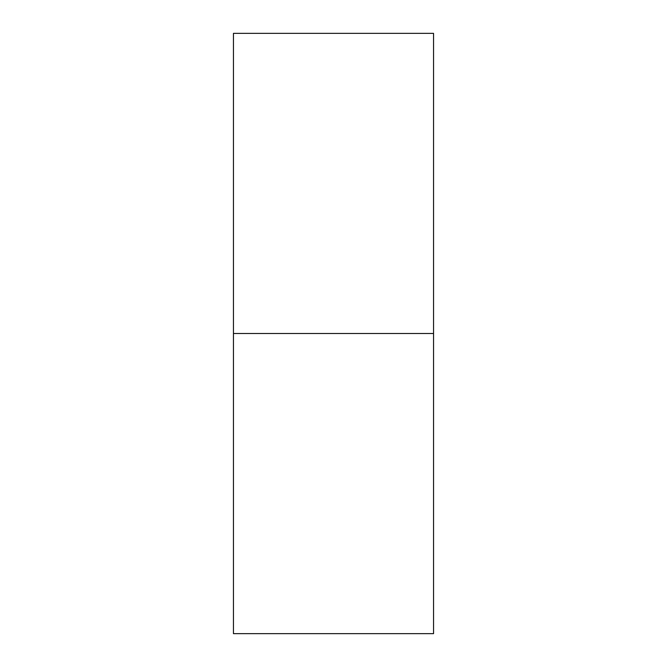 <?xml version="1.0" encoding="UTF-8"?>
<svg xmlns="http://www.w3.org/2000/svg" width="667" height="667" viewBox="0 0 667 667"><rect width="100%" height="100%" fill="white"/><g stroke="black" fill="none" stroke-linecap="round" stroke-linejoin="round"><path stroke-width="1" d="M233.45 633.65L233.45 33.35L233.45 333.5L433.55 333.5L433.55 33.35L433.55 333.5L233.45 333.5L233.45 633.65L433.55 633.65L433.55 333.5L433.55 633.65M233.45 33.35L433.55 33.35"/></g></svg>
